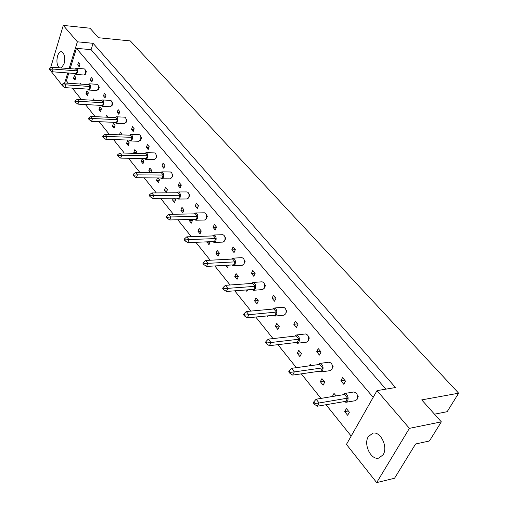 <?xml version="1.0" encoding="UTF-8"?>
<svg xmlns="http://www.w3.org/2000/svg" width="508" height="508" viewBox="0 0 508 508"><rect width="100%" height="100%" fill="white"/><g stroke="black" fill="none" stroke-linecap="round" stroke-linejoin="round"><path stroke-width="0.76" d="M61.322 67.977L64.046 63.919C65.367 57.321 64.465 53.238 61.354 51.67C59.76 51.664 58.503 53.105 57.563 55.982C56.337 61.424 56.921 65.373 59.315 67.818M383.121 454.774C388.296 447.046 380.536 431.019 372.821 433.178L368.319 436.632C363.264 444.36 370.948 460.337 378.797 458.102L383.121 454.774M74.981 80.08L75.8 77.464L74.352 75.692L73.533 78.302L74.981 80.08M78.537 62.306L77.711 64.954L79.178 66.719L80.01 64.065L78.537 62.306M81.236 84.118L80.537 83.261L80.289 84.049M84.982 74.225L85.458 74.263L86.309 71.59L85.477 70.599M87.503 95.472L88.354 92.831L86.849 90.983L85.998 93.624L87.503 95.472M91.211 77.445L90.348 80.124L91.872 81.953L92.742 79.267L91.211 77.445M94.501 100.349L93.282 98.857L92.831 100.254M97.955 89.776L98.412 89.802L99.301 87.103L98.463 86.112M100.533 111.493L101.422 108.814L99.854 106.896L98.965 109.569L100.533 111.493M104.4 93.193L103.499 95.91L105.086 97.815L105.994 95.098L104.4 93.193M108.09 117.265L106.553 115.094L105.861 117.157M111.468 105.969L111.9 105.988L112.827 103.257L111.989 102.26M114.103 128.175L115.03 125.47L113.392 123.463L112.471 126.168L114.103 128.175M118.135 109.607L117.196 112.351L118.853 114.338L119.799 111.589L118.135 109.607M121.755 134.899L122.047 134.055L120.377 132.01L119.507 134.823M125.559 122.841L125.952 122.86L126.917 120.091L126.086 119.094M128.245 145.561L129.216 142.824L127.508 140.735L126.543 143.472L128.245 145.561M132.461 126.714L131.483 129.489L133.21 131.559L134.195 128.784L132.461 126.714M135.973 153.34L136.531 151.778L134.791 149.644L133.801 152.394L134.544 153.308M140.252 140.443L140.614 140.456L141.624 137.655L140.786 136.658M142.996 163.697L144.012 160.928L142.234 158.75L141.224 161.512L142.996 163.697M147.409 144.564L146.38 147.377L148.184 149.536L149.219 146.723L147.409 144.564M150.774 172.644L151.651 170.275L149.835 168.053L148.8 170.834L150.266 172.637M155.6 158.814L156.978 155.994L156.14 154.991M157.461 177.927L156.547 180.353L158.401 182.639L159.461 179.832L157.905 177.927M163.017 163.208L161.944 166.053L163.83 168.313L164.91 165.468L163.017 163.208M166.364 192.424L167.45 189.605L165.544 187.274L164.465 190.087L166.364 192.424M171.641 178.016L173.018 175.152L172.187 174.155M173.279 198.215L172.561 200.044L174.504 202.425L175.616 199.593L174.479 198.209M179.337 182.702L178.213 185.579L180.188 187.941L181.318 185.064L179.337 182.702M182.829 212.661L183.966 209.817L181.972 207.378L180.842 210.223L182.829 212.661M188.424 198.095L189.801 195.199L188.97 194.208M189.776 219.5L189.313 220.637L191.345 223.133L192.513 220.269L191.84 219.45M196.418 203.098L195.237 206.007L197.301 208.483L198.488 205.575L196.418 203.098M200.063 233.851L201.257 230.969L199.168 228.422L197.987 231.299L200.063 233.851M206 219.126L207.378 216.192L206.553 215.201M207.004 241.852L208.985 244.818L210.052 241.732M214.312 224.472L213.074 227.413L215.24 230.01L216.478 227.063L214.312 224.472M218.123 256.051L219.373 253.143L217.189 250.469L215.944 253.371L218.123 256.051M224.434 241.16L225.806 238.195L224.981 237.211M225.666 265.322L227.476 267.557L228.53 265.163M233.077 246.888L231.775 249.86L234.048 252.584L235.356 249.606L233.077 246.888M237.065 279.337L238.379 276.396L236.087 273.59L234.779 276.53L237.065 279.337M244.246 263.29L245.142 261.296L244.323 260.318M245.726 289.985L246.888 291.414L247.606 289.846M252.781 270.421L251.416 273.425L253.797 276.288L255.175 273.279L252.781 270.421M256.959 303.797L258.343 300.825L255.937 297.879L254.559 300.844L256.959 303.797M264.681 287.242L265.462 285.566L264.649 284.594M266.846 315.951L267.291 316.497L267.583 315.881M273.495 295.161L272.053 298.196L274.561 301.206L276.015 298.164L273.495 295.161M277.882 329.514L279.343 326.517L276.803 323.412L275.355 326.409L277.882 329.514M286.125 312.566L286.842 311.099L286.042 310.14M295.3 321.202L293.783 324.275L296.424 327.444L297.955 324.371L295.3 321.202M299.911 356.597L301.447 353.568L298.78 350.298L297.25 353.32L299.911 356.597M308.705 339.293L309.359 337.998L308.572 337.058M311.271 365.582L310.204 364.28L309.397 365.843M318.281 348.653L316.681 351.752L319.469 355.098L321.081 351.993L318.281 348.653M323.132 385.147L324.758 382.092L321.939 378.638L320.326 381.692L323.132 385.147M332.511 367.525L333.121 366.376L332.346 365.455M336.055 395.903L334.004 393.395L332.378 396.513M342.544 377.628L340.849 380.759L343.795 384.289L345.497 381.159L342.544 377.628M347.656 415.29L349.377 412.21L346.399 408.565L344.684 411.645L347.656 415.29M357.657 397.377L358.229 396.361L357.467 395.459M70.155 68.663L76.448 48.33L373.19 397.351M68.339 83.236L66.396 80.81L68.809 73.012M351.18 436.074L326.047 404.724M320.98 398.405L301.301 373.85M296.335 367.659L277.901 344.665M273.037 338.595L255.746 317.03M250.984 311.08L234.747 290.824M230.073 284.994L214.801 265.944M210.217 260.229L195.84 242.291M191.345 236.684L177.787 219.774M173.374 214.268L160.585 198.317M156.254 192.913L144.177 177.838M139.922 172.536L128.499 158.28M124.32 153.073L113.506 139.586M109.404 134.461L99.162 121.685M95.129 116.656L85.42 104.54M81.451 99.593L72.238 88.1M385.87 389.147L91.084 49.663L93.097 43.313L395.51 387.534L377.006 390.627L409.41 428.352L376.676 482.6L346.443 444.411L377.006 390.627M50.552 67.945L63.278 25.4L89.979 28.219L98.469 37.732L130.308 40.913L458.648 393.192L421.729 399.891L441.331 421.856L409.41 428.352M63.278 25.4L77.375 41.808L93.097 43.313M63.887 86.931L62.916 86.239M61.906 84.963L50.387 70.409M441.331 421.856L429.444 440.976L415.576 443.998L394.545 478.263L376.676 482.6M434.486 414.179L447.148 411.702L458.648 393.192M64.656 82.988L67.761 72.936M69.107 68.58L77.375 41.808M91.084 49.663L76.448 48.33M348.374 410.978L344.684 411.645M344.672 380.168L340.849 380.759M336.01 395.853L332.34 396.462M323.983 381.133L320.326 381.692M320.472 351.263L316.681 351.752M300.869 352.857L297.25 353.32M297.542 323.875L293.783 324.275M278.943 326.028L275.355 326.409M275.781 297.885L272.053 298.196M258.115 300.546L254.559 300.844M255.099 273.19L251.416 273.425M238.303 276.295L234.779 276.53M235.312 249.695L231.775 249.86M219.342 253.213L215.944 253.371M216.376 227.317L213.074 227.413M210.141 242.075L206.858 242.202M201.162 231.197L197.987 231.299M198.33 205.969L195.237 206.007M192.392 220.567L189.313 220.637M183.82 210.179L180.842 210.223M181.115 185.579L178.213 185.579M175.444 200.019L172.561 200.044M167.265 190.087L164.465 190.087M164.668 166.091L161.944 166.053M159.258 180.365L156.547 180.353M151.435 170.859L148.8 170.834M148.952 147.447L146.38 147.377M143.777 161.563L141.224 161.512M136.29 152.457L133.801 152.394M133.909 129.584L131.483 129.489M128.962 143.542L126.543 143.472M121.78 134.811L119.431 134.728M119.494 112.465L117.196 112.351M114.757 126.263L112.471 126.168M105.677 96.044L103.499 95.91M101.136 109.677L98.965 109.569M92.418 80.27L90.348 80.124M88.055 93.751L85.998 93.624M79.68 65.113L77.711 64.954M75.495 78.442L73.533 78.302M344.005 401.644L346.018 402.292L347.707 400.977C348.742 396.831 347.631 394.354 344.373 393.535L342.703 394.805M346.018 402.292L355.429 400.666L357.118 399.364C358.159 395.249 357.041 392.786 353.778 391.986L344.373 393.535M347.567 398.164L319.119 402.977L316.116 399.212L344.538 394.5L347.567 398.164L345.821 401.333L317.386 406.21L319.119 402.977L314.947 403.46L313.747 401.949L313.265 402.857L314.458 404.362L314.947 403.46M316.116 399.212L313.747 401.949M314.458 404.362L317.386 406.21M358.229 396.361L357.645 396.456M319.068 371.285L320.967 371.964L322.682 370.611C323.666 366.655 322.656 364.274 319.653 363.468L318.021 364.642M320.967 371.964L330.295 370.611L332.016 369.265C333.007 365.335 331.997 362.972 328.981 362.172L319.653 363.468M322.555 367.881L294.348 371.888L291.516 368.332L319.691 364.414L322.555 367.881L320.897 371.018L292.716 375.088L294.348 371.888L290.29 372.345L289.16 370.916L288.703 371.818L289.833 373.24L290.29 372.345M291.516 368.332L289.16 370.916M289.833 373.24L292.716 375.088M333.121 366.376L332.518 366.465M295.478 342.557L297.275 343.275L299.009 341.884C299.942 338.099 299.022 335.807 296.24 335.007L294.659 336.118M297.275 343.275L306.527 342.157L308.261 340.779C309.207 337.02 308.28 334.747 305.486 333.959L296.24 335.007M298.882 339.23L270.948 342.506L268.268 339.141L296.17 335.947L298.882 339.23L297.32 342.341L269.405 345.681L270.948 342.506L266.992 342.944L265.919 341.592L265.494 342.481L266.56 343.833L266.992 342.944M268.268 339.141L265.919 341.592M266.56 343.833L269.405 345.681M309.359 337.998L308.737 338.074M273.139 315.341L274.841 316.084L276.574 314.668C277.47 311.042 276.625 308.832 274.047 308.045L272.504 309.099M274.841 316.084L284.004 315.189L285.744 313.779C286.639 310.178 285.794 307.988 283.204 307.207L274.047 308.045M276.454 312.083L248.799 314.706L246.266 311.518L273.882 308.972L276.454 312.083L274.974 315.163L247.345 317.843L248.799 314.706L244.945 315.119L243.929 313.842L243.523 314.725L244.539 316.001L244.945 315.119M246.266 311.518L243.929 313.842M244.539 316.001L247.345 317.843M286.842 311.099L286.195 311.156M251.949 289.516L253.562 290.284L255.289 288.842C256.14 285.356 255.365 283.229 252.971 282.454L251.473 283.458M253.562 290.284L262.636 289.585L264.37 288.15C265.227 284.69 264.452 282.575 262.045 281.813L252.971 282.454M255.175 286.328L227.813 288.353L225.4 285.331L252.736 283.369L255.175 286.328L253.778 289.376L226.428 291.459L227.813 288.353L224.047 288.754L223.088 287.541L222.701 288.411L223.66 289.624L224.047 288.754M225.4 285.331L223.088 287.541M223.66 289.624L226.428 291.459M265.462 285.566L264.801 285.61M231.819 264.973L233.356 265.773L235.071 264.306C235.877 260.953 235.166 258.896 232.937 258.14L231.483 259.105M233.356 265.773L242.335 265.252L244.062 263.792C244.875 260.464 244.157 258.426 241.916 257.67L232.937 258.14M234.963 261.855L207.886 263.341L205.6 260.471L232.639 259.042L234.963 261.855L233.629 264.871L206.578 266.414L207.886 263.341L204.216 263.722L203.302 262.572L202.94 263.436L203.848 264.585L204.216 263.722M205.6 260.471L203.302 262.572M203.848 264.585L206.578 266.414M245.142 261.296L244.469 261.334M212.674 241.63L214.135 242.449L215.837 240.963C216.605 237.731 215.944 235.744 213.868 235.001L212.452 235.934M214.135 242.449L223.025 242.094L224.733 240.614C225.501 237.407 224.847 235.433 222.758 234.696L213.868 235.001M215.729 238.576L188.951 239.573L186.779 236.842L213.519 235.896L215.729 238.576L214.465 241.554L187.712 242.614L188.951 239.573L185.369 239.941L184.499 238.843L184.156 239.7L185.02 240.792L185.369 239.941M186.779 236.842L184.499 238.843M185.02 240.792L187.712 242.614M225.806 238.195L225.12 238.22M194.437 219.393L195.834 220.231L197.51 218.732C198.241 215.608 197.637 213.69 195.694 212.966L194.323 213.868M195.834 220.231L204.629 220.028L206.311 218.529C207.048 215.43 206.439 213.519 204.489 212.801L195.694 212.966M197.409 216.402L170.936 216.954L168.866 214.357L195.307 213.849L197.409 216.402L196.209 219.348L169.755 219.958L170.936 216.954L167.437 217.31L166.611 216.268L166.281 217.106L167.107 218.148L167.437 217.31M168.866 214.357L166.611 216.268M167.107 218.148L169.755 219.958M207.378 216.192L206.686 216.205M177.057 198.184L178.391 199.047L180.042 197.529C180.734 194.513 180.175 192.653 178.359 191.948L177.019 192.83M178.391 199.047L187.084 198.977L188.747 197.466C189.446 194.469 188.881 192.621 187.052 191.916L178.359 191.948M179.946 195.256L153.772 195.409L151.797 192.926L177.933 192.824L179.946 195.256L178.797 198.171L152.648 198.374L153.772 195.409L150.349 195.745L149.562 194.755L149.25 195.586L150.031 196.577L150.349 195.745M151.797 192.926L149.562 194.755M150.031 196.577L152.648 198.374M189.801 195.199L189.103 195.205M160.471 177.946L161.741 178.822L163.36 177.292C164.027 174.371 163.506 172.568 161.798 171.875L160.503 172.739M161.741 178.822L170.339 178.873L171.971 177.349C172.637 174.447 172.117 172.656 170.402 171.971L161.798 171.875M163.271 175.07L137.401 174.854L135.515 172.491L161.347 172.745L163.271 175.07L162.173 177.952L136.328 177.787L137.401 174.854L134.055 175.184L133.299 174.231L133.001 175.057L133.75 176.003L134.055 175.184M135.515 172.491L133.299 174.231M133.75 176.003L136.328 177.787M173.018 175.152L172.307 175.146M144.615 158.598L145.834 159.493L147.422 157.95C148.057 155.118 147.574 153.372 145.967 152.698L144.71 153.543M145.834 159.493L154.337 159.652L155.937 158.121C156.572 155.308 156.089 153.568 154.476 152.902L145.967 152.698M147.333 155.785L121.768 155.232L119.971 152.971L145.498 153.562L147.333 155.785L146.285 158.629L120.745 158.128L121.768 155.232L118.491 155.543L117.773 154.635L117.488 155.448L118.205 156.356L118.491 155.543M119.971 152.971L117.773 154.635M118.205 156.356L120.745 158.128M156.978 155.994L156.261 155.975M129.457 140.094L130.619 141.002L132.175 139.452C132.779 136.703 132.328 135.001 130.823 134.347L129.597 135.179M130.619 141.002L139.027 141.262L140.595 139.725C141.205 136.995 140.748 135.299 139.23 134.652L130.823 134.347M132.093 137.331L106.826 136.468L105.105 134.309L130.334 135.204L132.093 137.331L131.089 140.144L105.848 139.338L106.826 136.468L103.619 136.773L102.933 135.909L102.66 136.709L103.346 137.579L103.619 136.773M105.105 134.309L102.933 135.909M103.346 137.579L105.848 139.338M141.624 137.655L140.906 137.63M114.941 122.377L116.053 123.292L117.577 121.736C118.154 119.069 117.729 117.412 116.307 116.776L115.119 117.596M116.053 123.292L124.365 123.654L125.901 122.104C126.479 119.45 126.054 117.805 124.625 117.17L116.307 116.776M117.494 119.666L92.526 118.523L90.881 116.453L115.811 117.627L117.494 119.666L116.535 122.447L91.592 121.355L92.526 118.523L89.389 118.815L88.729 117.989L88.468 118.783L89.129 119.609L89.389 118.815M90.881 116.453L88.729 117.989M89.129 119.609L91.592 121.355M126.917 120.091L126.194 120.059M101.028 105.397L102.095 106.318L103.588 104.762C104.14 102.159 103.74 100.552 102.4 99.936L101.244 100.736M102.095 106.318L110.312 106.769L111.817 105.213C112.37 102.629 111.97 101.028 110.617 100.413L102.4 99.936M103.505 102.73L78.835 101.333L77.26 99.352L101.892 100.774L103.505 102.73L102.591 105.48L77.94 104.134L78.835 101.333L75.762 101.619L75.127 100.825L74.879 101.606L75.508 102.4L75.762 101.619M77.26 99.352L75.127 100.825M75.508 102.4L77.94 104.134M112.827 103.257L112.097 103.219M87.687 89.11L88.709 90.043L90.164 88.475C90.691 85.947 90.322 84.379 89.052 83.776L87.928 84.569M88.709 90.043L96.831 90.564L98.298 89.008C98.831 86.493 98.457 84.931 97.174 84.334L89.052 83.776M90.087 86.487L65.71 84.855L64.198 82.956L88.538 84.614L90.087 86.487L89.211 89.205L64.853 87.624L65.71 84.855L62.694 85.128L62.09 84.366L61.855 85.141L62.459 85.909L62.694 85.128M64.198 82.956L62.09 84.366M62.459 85.909L64.853 87.624M99.301 87.103L98.571 87.058M74.879 73.469L75.857 74.409L77.279 72.841C77.781 70.371 77.432 68.847 76.232 68.263L75.14 69.05M75.857 74.409L83.89 75.006L85.319 73.444C85.827 70.993 85.477 69.475 84.264 68.891L76.232 68.263M77.203 70.891L53.118 69.05L51.664 67.221L75.717 69.094L77.203 70.891L76.365 73.577L52.299 71.78L53.118 69.05L50.159 69.317L49.581 68.58L49.352 69.348L49.93 70.079L50.159 69.317M51.664 67.221L49.581 68.58M49.93 70.079L52.299 71.78M86.309 71.59L85.579 71.533"/></g></svg>
